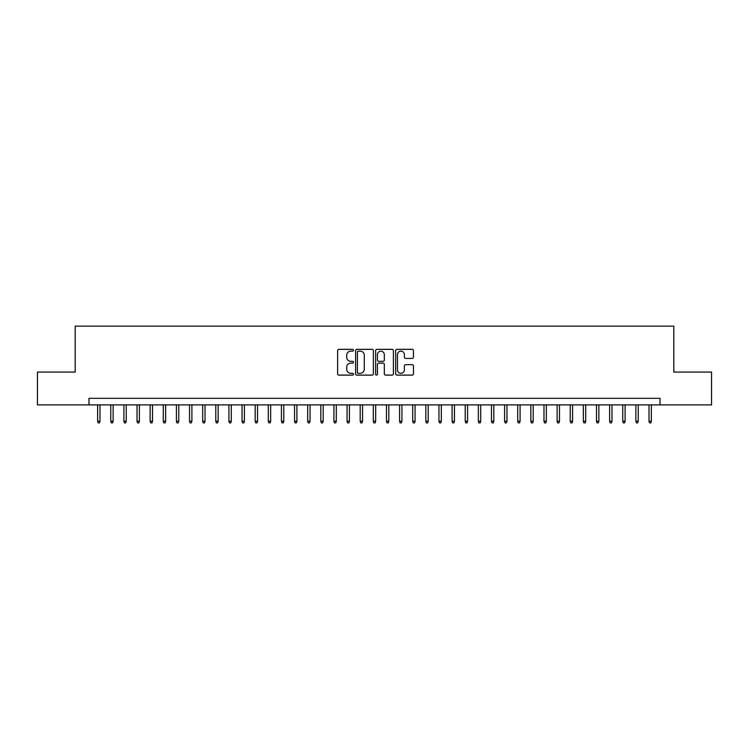 <?xml version="1.0" encoding="UTF-8"?>
<svg xmlns="http://www.w3.org/2000/svg" width="749" height="749" viewBox="0 0 749 749"><rect width="100%" height="100%" fill="white"/><g stroke="black" fill="none" stroke-linecap="round" stroke-linejoin="round"><path stroke-width="1.12" d="M353.5 350.242A0.899 0.899 0 0 0 352.592 349.343L338.904 349.343A1.292 1.292 0 0 0 337.612 350.626L337.612 373.826A1.292 1.292 0 0 0 338.904 375.109L352.592 375.109A0.899 0.899 0 0 0 353.5 374.21A0.899 0.899 0 0 0 352.592 373.311L350.822 373.311A4.12 4.12 0 0 1 346.703 369.182L346.703 367.253A4.12 4.12 0 0 1 350.822 363.125L352.592 363.125A0.899 0.899 0 0 0 353.5 362.226A0.899 0.899 0 0 0 352.592 361.327L350.822 361.327A4.12 4.12 0 0 1 346.703 357.198L346.703 355.269A4.12 4.12 0 0 1 350.822 351.141L352.592 351.141A0.899 0.899 0 0 0 353.5 350.242M412.156 358.425A1.292 1.292 0 0 0 413.448 357.133L413.448 350.626A1.292 1.292 0 0 0 412.156 349.343L396.951 349.343A1.292 1.292 0 0 0 395.669 350.626L395.669 373.826A1.292 1.292 0 0 0 396.951 375.109L412.156 375.109A1.292 1.292 0 0 0 413.448 373.826L413.448 365.961A1.292 1.292 0 0 0 412.156 364.669L405.649 364.669A1.292 1.292 0 0 0 404.366 365.961L404.366 369.856A3.445 3.445 0 0 1 400.912 373.311A3.445 3.445 0 0 1 397.466 369.856L397.466 354.595A3.445 3.445 0 0 1 400.912 351.141A3.445 3.445 0 0 1 404.366 354.595L404.366 357.133A1.292 1.292 0 0 0 405.649 358.425L412.156 358.425M88.972 404.891L37.45 404.891L37.45 372.075L75.19 372.075L75.19 326.124L673.81 326.124L673.81 372.075L711.55 372.075L711.55 404.891L660.028 404.891L660.028 398.328L88.972 398.328L88.972 404.891L660.028 404.891M373.377 350.626A1.292 1.292 0 0 0 372.084 349.343L356.88 349.343A1.292 1.292 0 0 0 355.588 350.626L355.588 373.826A1.292 1.292 0 0 0 356.88 375.109L372.084 375.109A1.292 1.292 0 0 0 373.377 373.826L373.377 350.626M376.916 349.343L392.12 349.343A1.292 1.292 0 0 1 393.412 350.626L393.412 373.826A1.292 1.292 0 0 1 392.12 375.109L385.613 375.109A1.292 1.292 0 0 1 384.321 373.826L384.321 364.417A1.292 1.292 0 0 0 383.039 363.125L378.722 363.125A1.292 1.292 0 0 0 377.43 364.417L377.43 374.21A0.899 0.899 0 0 1 376.532 375.109A0.899 0.899 0 0 1 375.623 374.21L375.623 350.626A1.292 1.292 0 0 1 376.916 349.343M358.294 351.141A0.899 0.899 0 0 0 357.395 352.049L357.395 372.403A0.899 0.899 0 0 0 358.294 373.311L360.166 373.311A4.12 4.12 0 0 0 364.286 369.182L364.286 355.269A4.12 4.12 0 0 0 360.166 351.141L358.294 351.141M384.321 354.651A3.445 3.445 0 0 0 380.876 351.206A3.445 3.445 0 0 0 377.43 354.651L377.43 360.035A1.292 1.292 0 0 0 378.722 361.327L383.039 361.327A1.292 1.292 0 0 0 384.321 360.035L384.321 354.651M100.001 421.172L99.477 422.876L98.166 422.876L97.642 421.172L100.001 421.172L100.001 404.891M97.642 421.172L97.642 404.891M113.127 421.172L112.603 422.876L111.292 422.876L110.768 421.172L113.127 421.172L113.127 404.891M110.768 421.172L110.768 404.891M126.253 421.172L125.729 422.876L124.418 422.876L123.894 421.172L126.253 421.172L126.253 404.891M123.894 421.172L123.894 404.891M139.389 421.172L138.865 422.876L137.544 422.876L137.02 421.172L139.389 421.172L139.389 404.891M137.02 421.172L137.02 404.891M152.515 421.172L151.991 422.876L150.671 422.876L150.146 421.172L152.515 421.172L152.515 404.891M150.146 421.172L150.146 404.891M165.641 421.172L165.117 422.876L163.806 422.876L163.282 421.172L165.641 421.172L165.641 404.891M163.282 421.172L163.282 404.891M178.768 421.172L178.243 422.876L176.933 422.876L176.408 421.172L178.768 421.172L178.768 404.891M176.408 421.172L176.408 404.891M191.894 421.172L191.37 422.876L190.059 422.876L189.534 421.172L191.894 421.172L191.894 404.891M189.534 421.172L189.534 404.891M205.02 421.172L204.496 422.876L203.185 422.876L202.661 421.172L205.02 421.172L205.02 404.891M202.661 421.172L202.661 404.891M218.146 421.172L217.622 422.876L216.311 422.876L215.787 421.172L218.146 421.172L218.146 404.891M215.787 421.172L215.787 404.891M231.282 421.172L230.758 422.876L229.437 422.876L228.913 421.172L231.282 421.172L231.282 404.891M228.913 421.172L228.913 404.891M244.408 421.172L243.884 422.876L242.564 422.876L242.039 421.172L244.408 421.172L244.408 404.891M242.039 421.172L242.039 404.891M257.534 421.172L257.01 422.876L255.699 422.876L255.175 421.172L257.534 421.172L257.534 404.891M255.175 421.172L255.175 404.891M270.661 421.172L270.136 422.876L268.825 422.876L268.301 421.172L270.661 421.172L270.661 404.891M268.301 421.172L268.301 404.891M283.787 421.172L283.262 422.876L281.952 422.876L281.427 421.172L283.787 421.172L283.787 404.891M281.427 421.172L281.427 404.891M296.913 421.172L296.389 422.876L295.078 422.876L294.554 421.172L296.913 421.172L296.913 404.891M294.554 421.172L294.554 404.891M310.039 421.172L309.515 422.876L308.204 422.876L307.68 421.172L310.039 421.172L310.039 404.891M307.68 421.172L307.68 404.891M323.175 421.172L322.65 422.876L321.33 422.876L320.806 421.172L323.175 421.172L323.175 404.891M320.806 421.172L320.806 404.891M336.301 421.172L335.777 422.876L334.457 422.876L333.932 421.172L336.301 421.172L336.301 404.891M333.932 421.172L333.932 404.891M349.427 421.172L348.903 422.876L347.592 422.876L347.068 421.172L349.427 421.172L349.427 404.891M347.068 421.172L347.068 404.891M362.553 421.172L362.029 422.876L360.718 422.876L360.194 421.172L362.553 421.172L362.553 404.891M360.194 421.172L360.194 404.891M375.68 421.172L375.155 422.876L373.845 422.876L373.32 421.172L375.68 421.172L375.68 404.891M373.32 421.172L373.32 404.891M388.806 421.172L388.282 422.876L386.971 422.876L386.447 421.172L388.806 421.172L388.806 404.891M386.447 421.172L386.447 404.891M401.932 421.172L401.408 422.876L400.097 422.876L399.573 421.172L401.932 421.172L401.932 404.891M399.573 421.172L399.573 404.891M415.068 421.172L414.543 422.876L413.223 422.876L412.699 421.172L415.068 421.172L415.068 404.891M412.699 421.172L412.699 404.891M428.194 421.172L427.67 422.876L426.35 422.876L425.825 421.172L428.194 421.172L428.194 404.891M425.825 421.172L425.825 404.891M441.32 421.172L440.796 422.876L439.485 422.876L438.961 421.172L441.32 421.172L441.32 404.891M438.961 421.172L438.961 404.891M454.446 421.172L453.922 422.876L452.611 422.876L452.087 421.172L454.446 421.172L454.446 404.891M452.087 421.172L452.087 404.891M467.573 421.172L467.048 422.876L465.738 422.876L465.213 421.172L467.573 421.172L467.573 404.891M465.213 421.172L465.213 404.891M480.699 421.172L480.175 422.876L478.864 422.876L478.339 421.172L480.699 421.172L480.699 404.891M478.339 421.172L478.339 404.891M493.825 421.172L493.301 422.876L491.99 422.876L491.466 421.172L493.825 421.172L493.825 404.891M491.466 421.172L491.466 404.891M506.961 421.172L506.436 422.876L505.116 422.876L504.592 421.172L506.961 421.172L506.961 404.891M504.592 421.172L504.592 404.891M520.087 421.172L519.563 422.876L518.242 422.876L517.718 421.172L520.087 421.172L520.087 404.891M517.718 421.172L517.718 404.891M533.213 421.172L532.689 422.876L531.378 422.876L530.854 421.172L533.213 421.172L533.213 404.891M530.854 421.172L530.854 404.891M546.339 421.172L545.815 422.876L544.504 422.876L543.98 421.172L546.339 421.172L546.339 404.891M543.98 421.172L543.98 404.891M559.466 421.172L558.941 422.876L557.63 422.876L557.106 421.172L559.466 421.172L559.466 404.891M557.106 421.172L557.106 404.891M572.592 421.172L572.067 422.876L570.757 422.876L570.232 421.172L572.592 421.172L572.592 404.891M570.232 421.172L570.232 404.891M585.718 421.172L585.194 422.876L583.883 422.876L583.359 421.172L585.718 421.172L585.718 404.891M583.359 421.172L583.359 404.891M598.854 421.172L598.329 422.876L597.009 422.876L596.485 421.172L598.854 421.172L598.854 404.891M596.485 421.172L596.485 404.891M611.98 421.172L611.456 422.876L610.135 422.876L609.611 421.172L611.98 421.172L611.98 404.891M609.611 421.172L609.611 404.891M625.106 421.172L624.582 422.876L623.271 422.876L622.747 421.172L625.106 421.172L625.106 404.891M622.747 421.172L622.747 404.891M638.232 421.172L637.708 422.876L636.397 422.876L635.873 421.172L638.232 421.172L638.232 404.891M635.873 421.172L635.873 404.891M651.358 421.172L650.834 422.876L649.523 422.876L648.999 421.172L651.358 421.172L651.358 404.891M648.999 421.172L648.999 404.891"/></g></svg>
